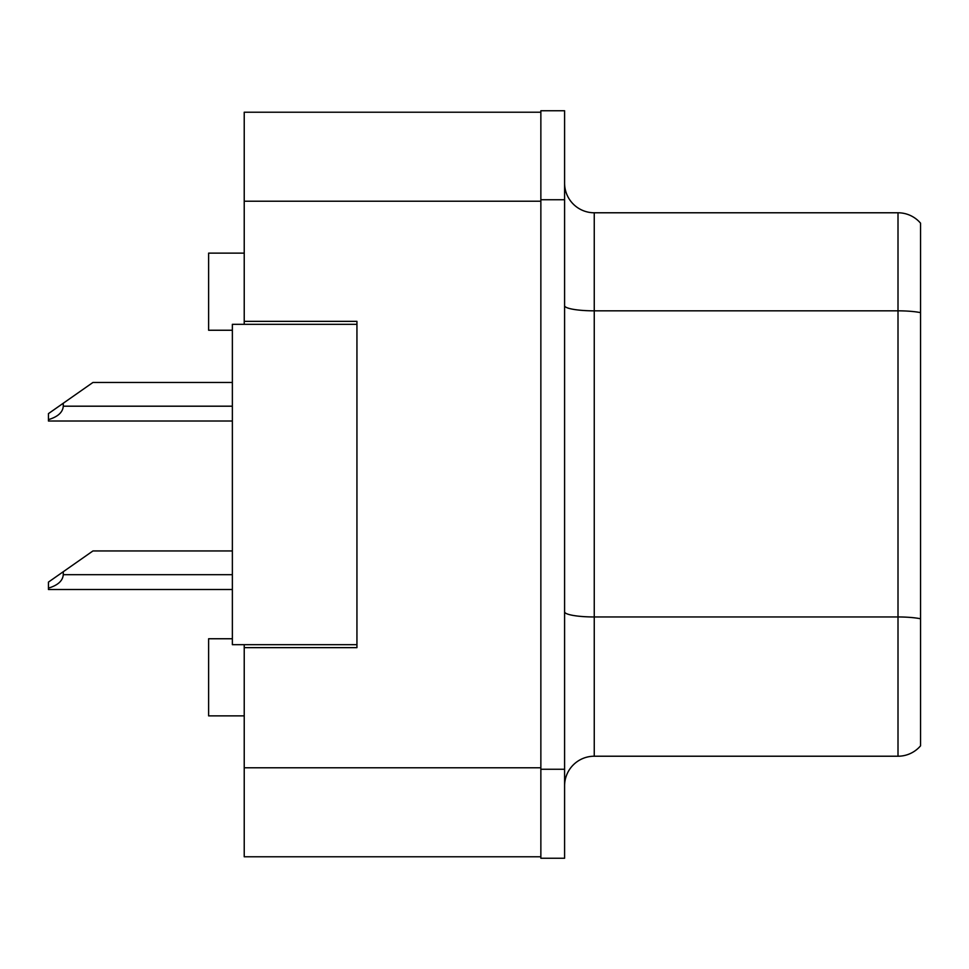 <?xml version="1.0" encoding="UTF-8"?>
<svg xmlns="http://www.w3.org/2000/svg" width="969" height="969" viewBox="0 0 969 969"><rect width="100%" height="100%" fill="white"/><g stroke="black" fill="none" stroke-linecap="round" stroke-linejoin="round"><path stroke-width="1.45" d="M244.224 644.676L244.224 856.778L540.859 856.778L540.859 112.222L244.224 112.222L244.224 324.324M244.224 321.357L356.943 321.357L356.943 647.643L244.224 647.643M232.366 638.753L208.626 638.753L208.626 715.873L244.224 715.873M232.366 330.247L208.626 330.247L208.626 253.127L244.224 253.127M564.588 785.883A29.664 29.664 0 0 1 594.251 756.22L898.009 756.22L898.009 212.78L594.251 212.78A29.664 29.664 0 0 1 564.588 183.117A29.664 29.664 0 0 0 594.251 212.78L594.251 756.22M540.859 769.265L540.859 858.255L564.588 858.255L564.588 769.265L540.859 769.265M564.588 199.735L564.588 110.745L540.859 110.745L540.859 199.735L564.588 199.735L564.588 769.265M920.55 223.173A29.664 29.664 0 0 0 898.009 212.78A29.664 29.664 0 0 1 920.55 223.173L920.55 745.827A29.664 29.664 0 0 1 898.009 756.22M920.55 314.949L920.55 618.767A29.664 5.148 180 0 0 898.009 616.962L594.251 616.962A29.664 5.148 0 0 1 564.588 611.802M356.943 644.676L232.366 644.676L232.366 324.324L356.943 324.324M232.366 550.949L92.939 550.949L63.276 571.722L63.276 574.678C62.803 580.806 57.861 585.276 48.45 588.122L48.45 589.503L232.366 589.503M63.276 571.722L48.45 582.103L48.45 588.122M232.366 382.464L92.939 382.464L63.276 403.225L63.276 406.193C62.803 412.309 57.861 416.791 48.45 419.625L48.45 421.018L232.366 421.018M63.276 403.225L48.45 413.618L48.45 419.625M244.224 767.787L540.859 767.787M244.224 201.213L540.859 201.213M920.55 312.636A29.664 5.148 180 0 0 898.009 310.831L594.251 310.831A29.664 5.148 0 0 1 564.588 305.683M63.276 574.678L232.366 574.678M63.276 406.193L232.366 406.193"/></g></svg>
